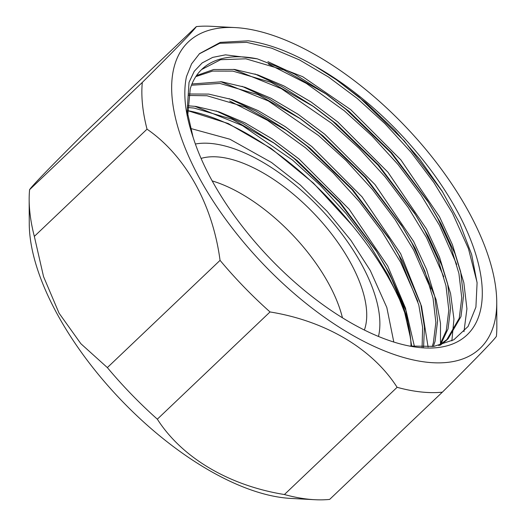<?xml version="1.0" encoding="UTF-8"?>
<svg xmlns="http://www.w3.org/2000/svg" width="526" height="526" viewBox="0 0 526 526"><rect width="100%" height="100%" fill="white"/><g stroke="black" fill="none" stroke-linecap="round" stroke-linejoin="round"><path stroke-width="0.79" d="M29.594 189.676L142.296 82.444C175.789 49.109 193.805 30.495 196.349 26.596L83.647 133.828C50.154 167.163 32.139 185.777 29.594 189.676A231.085 108.08 46.4 0 0 29.16 199.689A231.085 108.08 46.4 0 0 34.335 236.391L43.553 276.643L59.07 313.194L80.873 343.708L107.357 367.595L220.059 260.363C212.596 204.331 185.428 155.611 147.03 129.166L34.335 236.391M147.03 129.166A231.085 108.08 -133.6 0 1 142.296 82.444M107.357 367.595A231.085 108.08 46.4 0 0 157.333 419.176C181.924 457.627 228.705 485.511 284.415 494.532L397.117 387.307C372.526 348.856 325.745 320.972 270.035 311.951L157.333 419.176M270.035 311.951A231.085 108.08 -133.6 0 1 220.059 260.363M284.415 494.532A231.085 108.08 46.4 0 0 314.601 499.7A231.085 108.08 46.4 0 0 329.651 499.404L442.353 392.172A231.085 108.08 -133.6 0 1 397.117 387.307M496.741 302.259A211.564 98.954 46.4 0 0 467.476 209.558A211.564 98.954 46.4 0 0 235.411 27.595A211.564 98.954 46.4 0 0 262.559 263.421A211.564 98.954 46.4 0 0 496.741 302.259L496.84 326.311A231.085 108.08 -133.6 0 1 496.406 336.324C493.914 340.164 475.898 358.785 442.353 392.172M196.349 26.596A231.085 108.08 -133.6 0 1 211.399 26.3L235.411 27.595M186.454 76.658C182.936 93.575 185.132 113.721 193.049 137.102A192.74 90.15 -133.6 0 0 412.417 346.581A192.74 90.15 -133.6 0 0 473.696 248.022A192.74 90.15 -133.6 0 0 315.265 66.263C291.2 52.271 268.878 43.789 248.305 40.804L220.315 42.382L199.538 53.626L191.589 63.843L186.454 76.658M414.468 346.647L406.19 311.142L389.352 273.132L375.603 249.817L385.979 267.695L391.837 279.267A182.469 85.344 -133.6 0 1 410.359 336.508A182.469 85.344 -133.6 0 1 411.049 346.259M375.603 249.817L339.914 202.122L297.203 160.588L274.966 143.657L232.282 119.31L194.068 108.073L187.473 107.482M422.095 347.081L422.608 327.363L418.768 304.804L398.925 255.373L388.55 237.502L352.861 189.807L310.149 148.273L287.913 131.342L245.228 106.995L207.014 95.758L188.597 95.469M432.175 346.608L433.339 342.913L435.87 322.445L433.023 298.058L424.817 271.054L411.871 243.058L401.496 225.181L365.807 177.492L323.095 135.951L300.859 119.021L258.174 94.673L219.96 83.443L191.457 85.225M439.657 345.319L446.285 330.598L448.816 310.13L445.969 285.736L437.763 258.733L424.817 230.743L414.442 212.866L378.753 165.171L336.042 123.636L313.805 106.706L271.12 82.358L232.906 71.122L212.583 71.082L195.817 76.612M196.514 75.573L213.648 69.524L234.649 69.465L257.97 74.948L283.922 85.942L311.057 101.972L337.784 121.979L387.918 172.199L426.56 229.08L439.506 257.076L447.711 284.079L450.558 308.473L448.027 328.941L440.361 345.148L446.429 340.342L459.231 318.276L461.762 297.815L458.915 273.421L450.71 246.418L437.763 218.421L427.388 200.551L391.699 152.856L348.988 111.321L326.751 94.384L284.066 70.043L245.852 58.807L220.631 59.694L201.622 69.531M446.442 340.329L448.185 338.672L460.973 316.619L463.505 296.158L460.658 271.764L452.452 244.761L439.506 216.765L400.865 159.884L350.73 109.664L302.7 76.697L257.293 58.84A182.469 85.344 46.4 0 0 201.892 69.274A182.469 85.344 46.4 0 0 190.228 88.841L187.736 115.536M448.178 338.678L438.651 345.543M191.957 83.976L221.702 81.78L245.024 87.263L270.975 98.263L298.11 114.293L324.838 134.294L374.972 184.521L413.614 241.401L426.56 269.397L434.765 296.394L437.612 320.788L435.081 341.256L433.358 346.456M188.887 93.99L208.756 94.101L232.078 99.578L258.029 110.578L285.164 126.608L311.892 146.616L362.026 196.836L400.667 253.716L420.787 304.245L424.456 327.192L423.575 347.088M187.512 105.752L195.81 106.416L219.132 111.9L245.083 122.893L272.218 138.93L298.946 158.931L349.08 209.151L387.721 266.031L405.585 308.315L411.72 346.345M391.837 279.267L404.067 309.86L410.536 338.152M410.359 336.508L411.345 346.299M351.966 225.075L313.476 183.16L271.015 148.358L228.205 123.518L187.493 110.591A192.74 90.15 46.4 0 1 351.966 225.075C372.198 249.587 388.076 274.414 399.596 299.564L405.559 314.791M315.265 66.263L336.364 79.748L366.129 102.932L394.487 130.001L420.077 159.68L442.123 191.096L459.869 223.576L471.644 254.505L477.089 282.856L475.912 307.112L468.074 326.468L453.859 339.763L433.989 346.371L409.504 346.055M257.293 58.84L225.496 54.842L212.701 57.387L202.155 62.936L194.252 71.293L189.031 82.378L187.151 111.295L193.049 137.102M335.858 79.393L358.883 96.942L404.435 141.106L442.59 191.839M267.918 61.667L294.77 74.186L326.751 94.384M324.621 92.918L345.937 109.257L390.903 152.757L428.749 202.753M427.388 200.551L441.136 223.859L455.029 253.821L463.847 282.712L466.924 308.808L463.965 331.663M254.972 73.982L281.824 86.501L313.805 106.706M311.675 105.233L332.991 121.578L377.957 165.079L415.803 215.068M414.442 212.866L428.19 236.181L441.768 265.328L450.565 293.508L453.945 319.137L451.854 340.868M242.026 86.303L268.878 98.822L300.859 119.021M298.729 117.554L320.045 133.893L365.011 177.393L402.857 227.383M401.496 225.181L415.244 248.496L436.107 299.695L440.486 323.234L440.499 344.011M229.08 98.618L255.932 111.137L283.58 128.324L307.099 146.208L352.065 189.708L389.911 239.705M388.55 237.502L402.298 260.811L421.51 306.178L428.085 346.956M216.133 110.933L242.986 123.452L274.966 143.657M272.836 142.184L294.152 158.53L339.119 202.03L376.964 252.02M199.288 53.862L219.671 43.323L246.687 42.35L271.692 48.188L299.518 59.938L328.605 77.085L357.266 98.48L384.933 123.643L411.016 152.218L433.93 182.627L452.465 213.083L468.462 248.686L477.043 282.304M268.51 64.067L306.316 83.384L344.32 110.795L371.987 135.958L398.07 164.533L420.984 194.942L439.519 225.404L456.7 264.42M233.649 69.347L281.298 88.638L331.373 123.117L359.041 148.279L385.124 176.854L408.038 207.264L426.573 237.719L443.753 276.735M220.703 81.662L268.352 100.959L318.427 135.432L346.095 160.594L372.178 189.169L395.092 219.579L413.627 250.034L430.807 289.057M229.671 101.018L267.478 120.336L305.481 147.753L333.149 172.909L359.232 201.484L382.146 231.894L400.68 262.356L417.861 301.372M194.811 106.298L242.46 125.589L292.535 160.068L320.202 185.231L346.286 213.806L369.199 244.215L387.734 274.671L399.596 299.564M378.477 336.469A138.825 64.935 46.4 0 0 360.672 262.665A138.825 64.935 46.4 0 0 195.363 144.012M364.373 330.045A121.71 56.926 46.4 0 0 349.889 261.507A121.71 56.926 46.4 0 0 201.077 158.418M342.446 317.822A121.71 56.926 46.4 0 0 327.968 282.363A121.71 56.926 46.4 0 0 212.195 180.924M314.601 499.7L290.589 498.405A211.564 98.954 -133.6 0 1 58.524 316.442A211.564 98.954 -133.6 0 1 29.259 223.741L29.16 199.689M188.716 110.789L187.493 110.585M283.58 128.324L287.913 131.342M190.478 128.423L229.875 139.212L271.495 162.481L300.287 185.007L327.198 211.406L350.921 240.375L370.278 270.509L386.82 307.5L393.803 342.051"/></g></svg>
